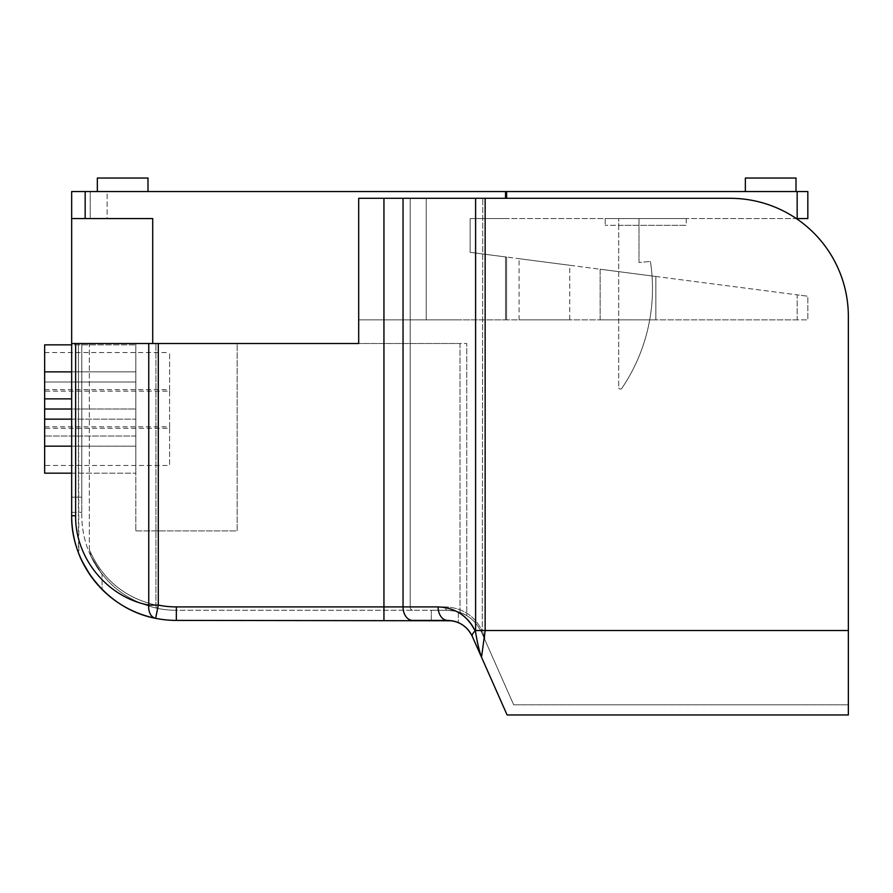 <?xml version="1.0" encoding="UTF-8"?>
<svg xmlns="http://www.w3.org/2000/svg" width="893" height="893" viewBox="0 0 893 893"><rect width="100%" height="100%" fill="white"/><g stroke="black" fill="none" stroke-linecap="round" stroke-linejoin="round"><path stroke-width="0.67" stroke-dasharray="4.46 3.35" d="M71.663 419.152L135.825 419.152L135.825 446.165L135.825 419.152L44.65 419.152L44.65 436.03L44.65 382.003L135.825 382.003L135.825 409.016L135.825 382.003L44.65 382.003L44.65 398.881L44.65 344.854L135.825 344.854L71.663 344.854M44.65 409.016L135.825 409.016L135.825 436.03L135.825 409.016L71.663 409.016M135.825 436.03L44.65 436.03L135.825 436.03M44.65 428.339L44.65 389.694L44.65 428.339L169.592 428.339L169.592 389.694L169.592 428.339M44.65 371.868L135.825 371.868L135.825 398.881L135.825 344.854L135.825 371.868L71.663 371.868M44.65 398.881L71.663 398.881M44.65 391.19L44.65 352.545L44.65 391.19L169.592 391.19L169.592 352.545L169.592 391.19M71.663 473.178L135.825 473.178L44.65 473.178L44.65 446.165L135.825 446.165L135.825 473.178L135.825 446.165L71.663 446.165M44.65 446.165L44.65 419.152M44.65 465.487L44.65 426.843L44.65 465.487L169.592 465.487L169.592 426.843L169.592 465.487M75.626 512.348L75.626 343.504L71.663 343.504L71.663 497.155L71.663 343.504L81.799 343.504L81.799 497.155L81.799 343.504L71.663 343.504L71.663 515.73L75.626 515.73C75.012 557.935 107.249 597.35 148.751 605.097L148.751 343.504L158.307 343.504L158.307 605.097L155.628 618.336A13.507 9.455 101.4 0 1 148.751 605.097L158.307 605.097L155.918 605.097L155.918 343.504L155.918 605.097L158.307 605.097L158.307 343.504L89.333 343.504L358.696 343.504L152.714 343.504L152.714 218.562L71.663 218.562L71.663 343.504L358.696 343.504L158.307 343.504L158.307 605.097A91.175 91.175 0 0 0 176.345 606.905A91.175 91.175 0 0 1 158.307 605.097L157.637 608.412A94.558 94.558 0 0 0 176.345 610.276L447.627 610.276A3.382 2.389 90 0 1 445.239 606.905A3.382 2.389 -90 0 0 447.627 610.276L176.345 610.276A94.558 94.558 0 0 1 157.637 608.412A3.382 2.366 101.4 0 1 155.918 605.097A3.382 2.366 101.4 0 0 157.637 608.412C127.364 601.502 105.173 584.223 91.075 556.562L95.473 564.711L102.059 574.21L91.075 556.562L89.333 549.664L89.333 343.504L78.417 343.504L81.799 343.504L81.799 515.73C81.944 532.753 86.163 548.514 94.468 563.014L101.076 572.949L91.075 556.562C95.194 564.543 98.81 570.37 101.914 574.032L93.43 561.172C85.784 547.074 81.899 531.915 81.799 515.73L81.799 343.504L78.417 343.504L89.333 343.504L89.333 549.664L91.075 556.562C105.173 584.223 127.364 601.502 157.637 608.412L158.307 605.097A91.175 91.175 0 0 0 176.345 606.905L410.211 606.905L410.211 198.302L410.211 606.905L445.239 606.905C462.317 607.675 474.674 615.712 482.287 631.005L482.767 198.302L482.287 631.005A3.382 1.273 -23.9 0 0 481.595 632.378A3.382 1.273 -23.9 0 1 482.287 631.005C474.674 615.712 462.317 607.675 445.239 606.905L176.345 606.905L383.945 606.905L383.945 198.302L383.945 606.905L403.044 606.905L403.044 198.302L485.156 198.302L383.945 198.302L426.24 198.302L426.24 319.861L426.24 198.302L358.696 198.302L358.696 343.504L358.696 198.302L358.696 343.504L460.007 343.504L358.696 343.504L358.696 319.861L426.24 319.861L358.696 319.861L358.696 198.302L730.161 198.302A118.189 118.189 0 0 1 848.35 316.49L848.35 704.834L513.698 704.834L481.595 632.378C474.607 618.347 463.288 610.979 447.627 610.276C461.558 612.006 461.558 612.006 447.627 610.276C461.558 612.006 461.558 612.006 447.627 610.276L431.308 610.276L447.627 610.276C461.558 612.006 461.558 612.006 447.627 610.276C461.558 612.006 461.558 612.006 447.627 610.276L431.308 610.276L447.627 610.276C463.288 610.979 474.607 618.347 481.595 632.378L513.698 704.834L848.35 704.834L848.35 316.49A118.189 118.189 0 0 0 730.161 198.302A118.189 118.189 0 0 1 848.35 316.49L848.35 714.958L507.101 714.958M426.24 319.861L505.538 319.861L426.24 319.861L426.24 198.302L358.696 198.302L426.24 198.302L426.24 319.861M505.538 256.927L470.142 252.328L470.142 218.562L506.61 218.562L470.142 218.562L470.142 252.328L506.61 257.072L505.538 256.927L505.538 319.861L506.61 319.861L505.538 319.861L505.538 256.927M358.696 319.861L460.007 319.861L358.696 319.861M797.159 319.861L506.61 319.861L807.83 319.861L797.159 319.861L797.159 294.846L506.61 257.072L807.83 296.23L807.83 319.861L807.83 296.23L797.159 294.846L797.159 319.861M600.152 319.861L655.864 319.861L600.152 319.861L600.152 269.228L655.864 276.473L600.152 269.228L600.152 319.861M569.756 319.861L519.101 319.861L569.756 319.861L569.756 265.277L519.101 258.691L569.756 265.277M97.337 178.042L147.992 178.042L97.337 178.042L147.992 178.042L147.992 191.548L97.337 191.548L147.992 191.548L97.337 191.548L97.337 178.042M745.354 178.042L796.009 178.042L745.354 178.042L796.009 178.042L796.009 191.548L745.354 191.548L796.009 191.548L745.354 191.548L745.354 178.042M745.354 191.548L796.009 191.548M97.337 191.548L147.992 191.548M618.726 225.315L618.726 387.406L618.726 218.562L618.726 225.315L686.259 225.315L618.726 225.315L618.726 218.562L686.259 218.562L605.208 218.562L686.259 218.562L618.726 218.562L618.726 225.315M638.986 262.464L638.986 218.562L638.986 262.464L650.417 261.459L638.986 262.464M621.807 388.355A177.774 177.774 0 0 0 650.417 261.459A177.774 177.774 0 0 1 621.807 388.355A1.686 1.686 0 0 1 618.726 387.406A1.686 1.686 0 0 0 621.807 388.355M71.663 191.548L807.83 191.548L807.83 218.562L506.61 218.562L796.333 218.562M686.259 218.562L686.259 225.315L605.208 225.315L686.259 225.315L686.259 218.562M605.208 218.562L605.208 225.315L605.208 218.562M135.825 530.922L237.136 530.922L237.136 343.504L135.825 343.504L135.825 530.922L135.825 343.504L237.136 343.504L237.136 530.922L135.825 530.922M460.007 343.504L460.007 612.397A37.149 37.149 0 0 1 466.76 615.59L466.76 343.504L466.76 615.59A37.149 37.149 0 0 0 460.007 612.397L460.007 343.504L466.76 343.504L460.007 343.504M655.864 319.861L655.864 276.473L655.864 319.861M107.127 191.548L90.238 191.548L107.127 191.548L90.238 191.548L107.127 191.548L107.127 218.562L90.238 218.562L107.127 218.562L107.127 191.548M107.127 218.562L90.238 218.562L107.127 218.562M71.663 218.562L152.714 218.562L71.663 218.562M71.663 343.504L152.714 343.504M90.204 575.204L91.521 577.068L90.204 575.204M90.907 576.208L102.059 589.48L102.059 574.221L102.059 589.48C98.085 586.746 81.676 564.633 78.863 553.861L78.417 343.504L78.417 552.722M79.053 554.363L80.27 557.299M383.945 198.302L383.945 620.412L412.599 620.412A13.507 9.555 -90 0 1 403.044 606.905L438.083 606.905A13.507 9.555 -90 0 0 447.627 620.412L431.308 620.412L447.627 620.412C461.558 622.823 461.558 622.823 447.627 620.412L431.308 620.412L431.308 610.276L431.308 620.412L453.287 621.015M456.122 621.785L454.347 621.26M456.111 621.774L458.142 622.544M454.972 621.428L452.997 620.948L454.972 621.428M80.147 557.009L78.863 553.861M88.184 572.167L84.857 566.597M81.341 559.688L81.799 560.648M383.945 620.412L176.345 620.412A104.682 104.682 0 0 1 155.628 618.336A104.682 104.682 0 0 0 176.345 620.412L176.345 610.276A94.558 94.558 0 0 1 157.637 608.412A94.558 94.558 0 0 0 176.345 610.276L176.345 606.905M81.799 497.155L81.799 512.348L81.799 497.155L71.663 497.155L81.799 497.155M71.663 512.348L81.799 512.348L71.663 512.348L71.663 497.155M358.696 343.504L358.696 198.302L358.696 343.504M481.785 657.817L472.33 636.486A13.507 5.068 -23.9 0 1 475.132 631.005L475.589 632.043L475.601 630.536L848.35 630.536L485.156 630.536L485.156 198.302L485.156 630.536L484.665 639.276L485.156 630.536L481.517 657.215M482.745 632.043L484.665 639.276L482.745 632.043M102.059 589.48L101.4 588.811M99.815 587.148L98.342 585.54M93.508 579.724L91.421 576.934M90.974 576.309L83.953 564.934M505.538 198.302L505.538 191.548M506.61 257.072L506.61 319.861L506.61 257.072M85.17 191.548L85.17 218.562M506.61 198.302L506.61 191.548M797.159 191.548L797.159 218.562M155.918 605.097C124.451 597.752 102.26 579.278 89.333 549.664C102.26 579.278 124.451 597.752 155.918 605.097M410.211 606.905A3.382 2.389 -90 0 0 412.599 610.276A3.382 2.389 90 0 1 410.211 606.905M438.083 606.905C445.294 606.939 452.048 608.747 458.321 612.319M485.156 198.302L485.156 630.536L848.35 630.536M475.601 630.536L475.601 198.302M44.65 426.843L169.592 426.843M44.65 352.545L169.592 352.545M44.65 389.694L169.592 389.694M519.101 319.861L519.101 258.691M90.238 218.562L90.238 191.548L90.238 218.562M458.321 611.85L458.321 622.611L458.321 611.85"/><path stroke-width="1.34" d="M71.663 344.854L44.65 344.854L44.65 473.178L71.663 473.178M71.663 409.016L44.65 409.016M71.663 371.868L44.65 371.868M71.663 398.881L44.65 398.881M71.663 419.152L44.65 419.152M71.663 446.165L44.65 446.165M358.696 198.302L403.044 198.302L358.696 198.302L358.696 343.504L358.696 198.302M796.333 218.562L807.83 218.562L807.83 191.548L71.663 191.548L71.663 218.562L152.714 218.562L152.714 343.504L358.696 343.504L158.307 343.504L158.307 605.097L148.751 605.097A13.507 9.455 101.4 0 0 155.628 618.336L158.307 605.097A91.175 91.175 0 0 0 176.345 606.905L176.345 620.412L451.97 620.758M147.992 191.548L147.992 178.042L97.337 178.042L97.337 191.548M796.009 191.548L796.009 178.042L745.354 178.042L745.354 191.548M152.714 343.504L71.663 343.504L71.663 191.548M81.799 560.648L90.204 575.204C84.935 567.256 81.129 560.067 78.763 553.615L79.019 554.252M101.4 588.811L91.521 577.068L99.882 587.226M79.053 554.363L78.439 552.789C73.952 540.812 71.697 528.477 71.663 515.73C70.96 564.197 107.986 609.439 155.628 618.336A104.682 104.682 0 0 0 176.345 620.412M438.083 606.905L403.044 606.905A13.507 9.555 90 0 0 412.599 620.412L447.627 620.412C459.013 620.925 467.251 626.283 472.33 636.486A13.507 5.068 -23.9 0 1 475.132 631.005C467.508 615.712 455.162 607.675 438.083 606.905A13.507 9.555 90 0 0 447.627 620.412L452.997 620.948L447.627 620.412M452.014 620.769L453.287 621.015M454.347 621.26L455.597 621.606M78.662 553.347L78.439 552.756M78.417 552.722L78.74 553.56M90.907 576.208L88.184 572.167M84.857 566.597L83.953 564.934M71.663 497.155L71.663 512.348M71.663 343.504L71.663 515.73L75.626 515.73L75.626 343.504L148.751 343.504L148.751 605.097C107.249 597.35 75.012 557.935 75.626 515.73L75.626 512.348M458.321 622.611C464.728 625.48 469.394 630.101 472.33 636.486L507.101 714.958L848.35 714.958L848.35 316.49A118.189 118.189 0 0 0 730.161 198.302L403.044 198.302L403.044 606.905L176.345 606.905M458.321 612.319C465.889 616.773 471.493 623.013 475.132 631.005L475.589 632.043C477.286 642.636 479.262 651.03 481.517 657.215L485.156 630.536L475.601 630.536L475.589 632.043C477.286 642.636 479.262 651.03 481.517 657.215L481.785 657.817L481.517 657.215M507.101 714.958L481.785 657.817M458.142 622.544L456.423 621.885M155.628 618.336C134.932 613.993 117.072 604.371 102.059 589.48M98.342 585.54L93.508 579.724M91.421 576.934L90.974 576.309M81.341 559.688L80.895 558.694M80.75 558.371L80.27 557.299M80.013 556.696L79.075 554.408M505.538 191.548L505.538 198.302M85.17 191.548L85.17 218.562M797.159 191.548L797.159 218.562M506.61 191.548L506.61 198.302M383.945 198.302L383.945 620.412M475.601 198.302L475.601 630.536M848.35 630.536L485.156 630.536L485.156 198.302"/></g></svg>
